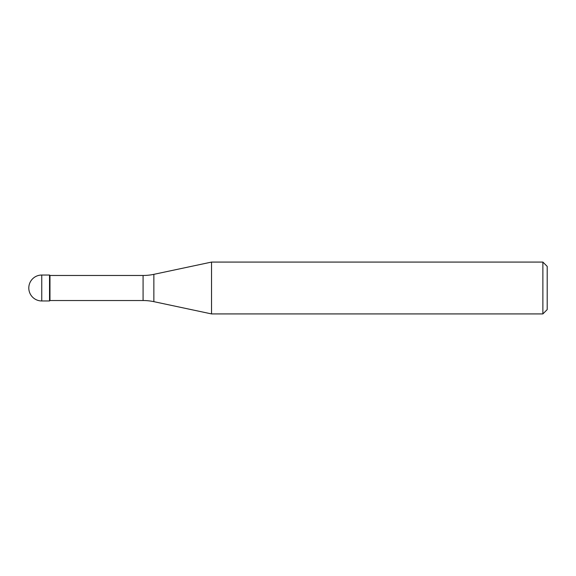 <?xml version="1.0" encoding="UTF-8"?>
<svg xmlns="http://www.w3.org/2000/svg" width="576" height="576" viewBox="0 0 576 576"><rect width="100%" height="100%" fill="white"/><g stroke="black" fill="none" stroke-linecap="round" stroke-linejoin="round"><path stroke-width="0.86" d="M49.968 275.472L49.536 275.04L41.76 275.04L41.76 300.96L49.536 300.96L49.536 275.04L49.536 300.96L49.968 300.528L143.078 300.528L143.078 275.472L49.968 275.472L49.968 300.528M41.76 300.96A12.96 12.96 0 0 1 28.8 288A12.96 12.96 0 0 1 41.76 275.04M143.078 275.472A51.84 51.84 0 0 0 153.857 274.342L211.536 262.08L211.536 313.92L153.857 301.658A51.84 51.84 0 0 0 143.078 300.528M211.536 262.08L542.88 262.08L542.88 313.92L211.536 313.92M542.88 313.92L547.2 309.6L547.2 266.4L542.88 262.08M153.857 274.342L153.857 301.658"/></g></svg>

